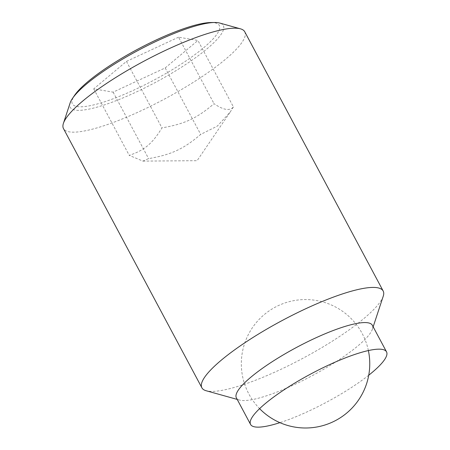 <?xml version="1.0" encoding="UTF-8"?>
<svg xmlns="http://www.w3.org/2000/svg" width="450" height="450" viewBox="0 0 450 450"><rect width="100%" height="100%" fill="white"/><g stroke="black" fill="none" stroke-linecap="round" stroke-linejoin="round"><path stroke-width="0.34" stroke-dasharray="2.25 1.69" d="M233.415 106.931L230.018 112.314L217.316 126.107L200.7 134.404C183.628 148.995 171.371 154.693 148.607 158.619L142.886 161.1L129.234 155.357C144.591 150.188 152.291 143.724 161.955 127.884C184.719 123.958 196.971 118.266 214.042 103.674C223.346 110.093 229.804 111.178 233.415 106.931L197.921 40.455L178.549 37.198L214.042 103.674M244.749 31.781A102.752 21.538 -28.1 0 1 187.667 85.826A102.752 21.538 -28.1 0 1 63.473 128.576M70.138 102.915A86.805 18.197 151.9 0 0 75.122 110.087A86.805 18.197 151.9 0 0 175.112 71.19A86.805 18.197 151.9 0 0 219.724 23.046M383.237 296.213A102.752 21.538 -28.1 0 1 326.081 345.054A102.752 21.538 -28.1 0 1 206.173 390.752M372.341 325.266A77.062 16.155 -28.1 0 1 372.392 329.164A77.062 16.155 -28.1 0 1 329.524 365.799A77.062 16.155 -28.1 0 1 239.591 400.072A77.062 16.155 -28.1 0 1 236.379 397.862M368.736 375.221A77.062 16.155 -28.1 0 1 343.721 392.389A77.062 16.155 -28.1 0 1 279.894 422.657M210.988 22.528A83.278 17.46 -28.1 0 1 214.571 22.776A83.278 17.46 -28.1 0 1 173.025 69.244A83.278 17.46 -28.1 0 1 77.091 106.56A83.278 17.46 -28.1 0 1 74.565 95.372M178.549 37.198L126.456 61.408L93.741 88.881L113.113 92.143L165.201 67.928L197.921 40.455M165.201 67.928L200.7 134.404M126.456 61.408L161.955 127.884M113.113 92.143L148.607 158.619M93.741 88.881L129.234 155.357M368.387 350.561A64.221 64.221 0 0 0 272.121 308.942A64.221 64.221 0 0 0 259.599 408.651M142.886 161.1L197.1 160.689L230.018 112.314M372.392 329.164L373.162 326.812M239.591 400.072L237.206 399.409"/><path stroke-width="0.67" d="M237.206 399.409L206.173 390.752A102.752 21.538 -28.1 0 1 201.887 387.804L63.473 128.576A102.752 21.538 -28.1 0 1 63.405 123.379A102.752 21.538 -28.1 0 1 120.555 74.531A102.752 21.538 -28.1 0 1 240.469 28.834A102.752 21.538 -28.1 0 1 244.749 31.781L383.169 291.009A102.752 21.538 -28.1 0 1 383.237 296.213L373.162 326.812M240.469 28.834L219.724 23.046A86.805 18.197 151.9 0 0 218.413 22.759A86.805 18.197 151.9 0 0 214.684 22.5A86.805 18.197 151.9 0 0 118.418 61.656A86.805 18.197 151.9 0 0 72.489 98.426A86.805 18.197 151.9 0 0 70.138 102.915L63.405 123.379M201.887 387.804A102.752 21.538 -28.1 0 1 258.975 333.765A102.752 21.538 -28.1 0 1 383.169 291.009M279.894 422.657A77.062 16.155 -28.1 0 1 250.577 424.451L236.379 397.862A77.062 16.155 -28.1 0 1 279.191 357.334A77.062 16.155 -28.1 0 1 372.341 325.266L386.533 351.855A77.062 16.155 -28.1 0 1 368.736 375.221M250.577 424.451A77.062 16.155 -28.1 0 1 293.389 383.918A77.062 16.155 -28.1 0 1 386.533 351.855M72.489 98.426L74.565 95.372A83.278 17.46 -28.1 0 1 137.61 49.269A83.278 17.46 -28.1 0 1 210.988 22.528L214.684 22.5M259.599 408.651A64.221 64.221 0 0 0 368.387 350.561"/></g></svg>
